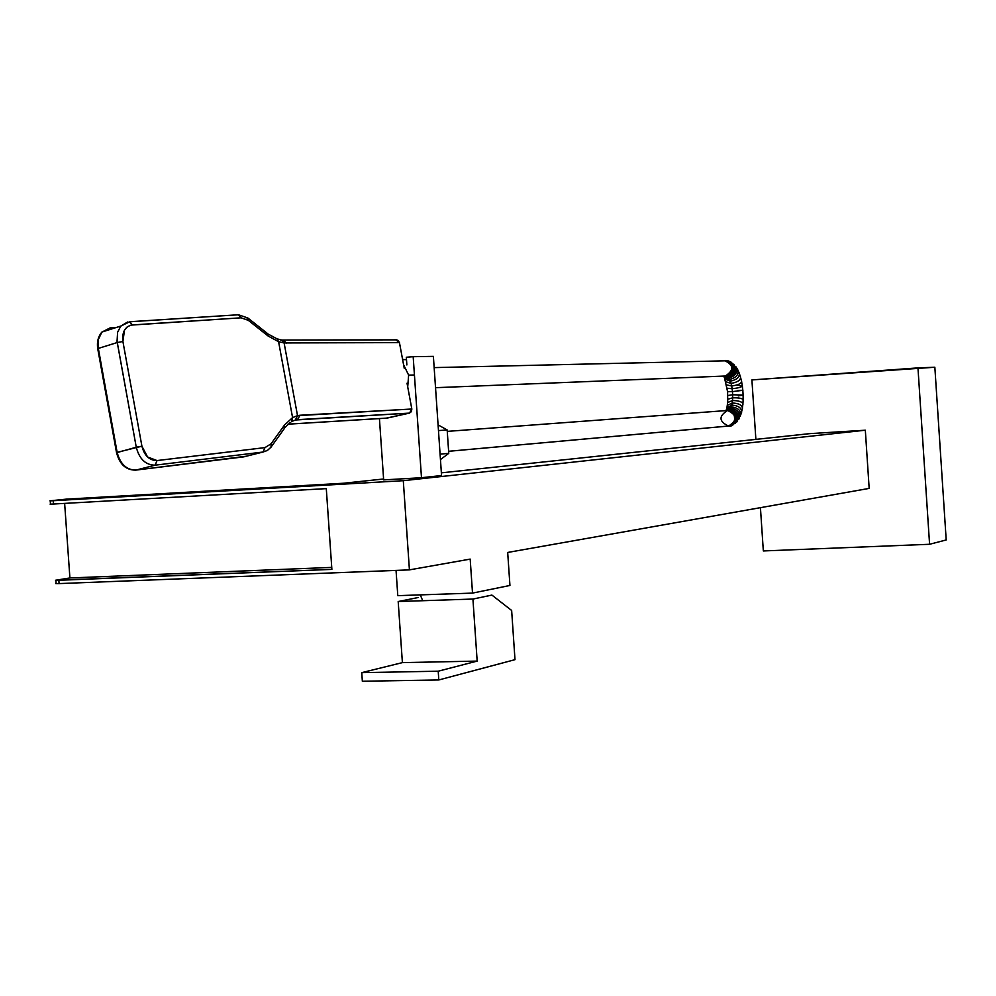 <?xml version="1.0" encoding="UTF-8"?>
<svg xmlns="http://www.w3.org/2000/svg" width="996" height="996" viewBox="0 0 996 996"><rect width="100%" height="100%" fill="white"/><g stroke="black" fill="none" stroke-linecap="round" stroke-linejoin="round"><path stroke-width="1.49" d="M386.498 418.158L288.118 424.159L387.133 418.083L409.481 413.103L411.41 411.622L411.834 409.02L407.028 383.211L411.834 409.02L297.518 415.656L284.109 342.948L278.581 341.703L292.575 417.598L284.495 425.043L271.074 443.805L264.961 447.615L157.019 460.563L147.545 456.965L141.918 446.196L122.906 341.504L124.5 330.112L127.301 326.788L130.949 325.119L241.107 317.811L248.378 320.376L268.098 336.001L278.581 341.703L292.575 417.598L297.518 415.656L284.109 342.948L399.446 342.612L404.264 368.383L399.446 342.612L398.126 340.408L396.271 339.848M386.299 418.133L409.481 413.103L297.505 419.665L293.447 420.723L297.505 419.665L299.995 415.245L297.518 415.656L292.575 417.598L291.454 421.744L292.575 417.598L284.495 425.043L271.074 443.805L271.061 447.142L267.438 450.441L263.081 452.022L243.908 456.828L135.979 470.087L155.152 465.169L135.979 470.087C126.517 470.037 120.242 464.111 117.13 452.309C120.242 464.111 126.517 470.037 135.979 470.087L246.373 456.218M129.331 321.758L132.356 324.933C125.085 326.364 121.935 331.892 122.906 341.504L117.267 342.524L117.055 341.192L117.615 332.253L120.753 326.14L117.615 332.253L117.055 341.192L136.265 447.229C139.39 459.131 145.69 465.107 155.152 465.169L263.081 452.022L155.152 465.169C145.69 465.107 139.39 459.131 136.265 447.229L141.918 446.196L122.906 341.504L117.267 342.524L98.318 348.426L117.267 342.524L136.265 447.229L116.569 452.719M98.318 348.426L117.13 452.309L98.106 347.106L98.392 339.412L101.829 332.154L98.392 339.412L98.318 348.426M403.567 364.71L408.634 375.106L407.713 386.884M403.579 364.76L408.634 375.106L407.7 386.834M408.634 375.106L414.436 374.994L408.634 375.106M110.183 327.846L116.482 327.423L110.183 327.846L101.829 332.154L110.183 327.846M246.958 318.048L247.892 317.998L248.378 320.376L241.107 317.811L238.492 314.761L241.107 317.811L132.356 324.933L129.717 321.745L120.753 326.14L127.55 322.019M267.438 450.441L271.036 447.154L271.074 443.805L264.961 447.615L263.081 452.022L264.961 447.615L157.019 460.563L155.152 465.169L157.019 460.563C149.45 460.501 144.408 455.707 141.918 446.196L116.507 452.508L97.72 348.637C96.761 341.952 98.168 336.424 101.916 332.054L120.84 326.041L129.679 321.733L238.442 314.761L247.855 317.985L248.378 320.376L268.098 336.001L267.575 333.61L268.098 336.001L278.581 341.703L284.109 342.948L399.446 342.612L395.835 339.922M263.081 452.022L243.908 456.828M295.401 420.001L409.481 413.103L411.834 409.02L299.995 415.245L297.505 419.665L295.401 420.001M283.437 340.209L286.711 343.209L283.437 340.209M295.326 420.026L297.518 415.656L295.326 420.026L292.239 421.308M280.573 340.022L281.532 339.997L284.109 342.948L281.532 339.997M284.458 428.38L284.495 425.043L284.109 428.504M238.144 314.786L129.941 321.77M276.988 338.789L278.581 341.703L276.988 338.789M266.642 333.66L267.575 333.61L248.465 318.471M751.905 379.924L917.963 367.898L929.579 544.277L763.334 550.95L929.579 544.277L946.2 539.957L929.579 544.277L917.963 367.898L934.846 367.238L946.2 539.957L934.846 367.238L751.905 379.924L755.877 439.385L751.905 379.924M760.434 507.674L763.334 550.95L760.434 507.674M809.96 433.621L441.365 472.839L809.96 433.621L865.325 430.21L869.172 488.401L507.686 552.456L509.94 585.461L472.515 593.106L470.187 559.105L409.418 569.874L403.293 480.695L53.224 500.714L53.46 504.026L326.29 488.625L331.88 569.388L58.851 580.282L59.075 583.594L409.418 569.874L403.293 480.695L865.325 430.21L403.293 480.695L49.9 500.839L66.309 499.145L343.608 483.234L383.597 478.989L343.608 483.234L66.309 499.145L50.236 500.839L53.224 500.714L53.46 504.026L326.29 488.625L331.88 569.388L55.515 580.257L69.907 577.954L64.64 503.391L69.907 577.954L331.743 567.396L69.907 577.954L55.851 580.307L58.851 580.282L59.075 583.594L409.418 569.874L470.187 559.105L472.515 593.106L509.94 585.461L507.686 552.456L869.172 488.401L865.325 430.21L809.96 433.621M396.047 570.397L397.79 595.658L472.515 593.106L397.79 595.658L396.047 570.397M55.751 583.569L59.075 583.594L56.087 583.606L55.876 580.307M421.482 477.719L441.552 475.54L433.385 356.369L441.552 475.54L421.482 477.719L383.659 479.898L421.482 477.719L413.178 356.693L433.385 356.369L413.178 356.693L421.482 477.719M361.76 672.636L362.345 681.252L361.76 672.636L402.396 662.626L361.76 672.636L438.215 671.204L477.171 661.095L472.926 599.057L491.912 595.085L472.926 599.057L398.188 601.522L402.396 662.626L398.188 601.522L472.926 599.057L477.171 661.095L402.396 662.626L477.171 661.095L438.215 671.204L438.813 679.957L438.215 671.204L361.76 672.636M418.009 597.563L398.188 601.522L418.009 597.563M511.645 610.461L514.994 659.663L438.813 679.957L514.994 659.663L511.645 610.461L491.912 595.085L511.645 610.461M362.345 681.252L438.813 679.957L362.345 681.252M50.136 504.15L53.46 504.026L50.472 504.15L50.261 500.839M402.695 358.884L402.745 359.544L402.695 358.884M379.426 418.581L383.659 479.898L379.426 418.581M406.331 357.253L413.178 356.693L406.331 357.253L406.866 364.947L406.331 357.253M438.078 424.881L447.167 429.948L438.477 430.596L447.167 429.948L448.76 453.354L440.083 454.151L448.76 453.354L440.456 459.554L448.76 453.354L447.167 429.948L438.078 424.881M728.562 426.051C718.851 421.47 718.502 416.278 727.516 410.477C737.252 415.046 737.588 420.237 728.562 426.051L448.623 451.3L728.562 426.051C737.028 428.218 736.368 407.738 727.765 410.464L447.254 431.38M727.516 410.477L728.201 410.352L727.516 410.477M730.031 425.79C738.559 419.814 737.949 414.672 728.201 410.352L728.848 410.078L728.201 410.352C738.073 414.896 738.559 420.051 729.682 425.827M733.243 424.707C739.269 417.909 737.812 413.029 728.848 410.078L729.396 409.692L728.848 410.078C737.812 413.029 739.269 417.909 733.243 424.707M735.148 423.474C739.841 416.627 737.924 412.033 729.396 409.692L729.906 409.182L729.396 409.692C737.924 412.033 739.841 416.627 735.148 423.474M736.828 421.943C740.314 415.27 738.011 411.012 729.906 409.182L730.616 408.161L726.009 410.477L730.616 408.161L729.906 409.182C738.011 411.012 740.314 415.27 736.828 421.943M738.845 419.229C740.912 413.116 738.173 409.418 730.616 408.161L731.226 406.878L726.321 409.568L731.226 406.878L730.616 408.161C738.173 409.418 740.912 413.116 738.845 419.229M740.364 416.179C741.41 410.825 738.36 407.725 731.226 406.878L731.774 405.111L726.794 407.837L731.774 405.111L731.226 406.878C738.36 407.725 741.41 410.825 740.364 416.179M741.597 412.481C741.871 408.086 738.596 405.621 731.774 405.111L732.209 403.007L727.242 405.472L732.209 403.007L731.774 405.111C738.596 405.621 741.871 408.086 741.597 412.481M742.431 408.572C742.232 405.123 738.82 403.268 732.209 403.007L732.521 400.541L727.578 402.546L732.521 400.541L732.209 403.007C738.82 403.268 742.232 405.123 742.431 408.572M742.979 404.289C742.468 401.836 738.982 400.591 732.521 400.541L732.67 397.815L727.74 399.259L732.67 397.815L732.521 400.541C738.982 400.591 742.468 401.836 742.979 404.289M743.228 399.894C742.568 398.375 739.057 397.678 732.67 397.815L732.658 394.752L727.727 395.537L732.658 394.752L732.67 397.815C739.057 397.678 742.568 398.375 743.228 399.894M743.215 395.101L732.658 394.752L732.458 391.615L727.491 391.727L732.458 391.615L732.658 394.752L743.215 395.101L738.26 395.885M737.936 390.395L742.929 390.283L732.458 391.615L732.135 388.726L727.092 388.203L732.135 388.726L732.458 391.615L742.929 390.283M737.339 385.278L742.406 385.801C741.871 387.07 738.447 388.042 732.135 388.726L731.662 385.987L726.52 384.867L731.662 385.987L732.135 388.726C738.447 388.042 741.871 387.07 742.406 385.801M741.647 381.406C741.335 383.585 737.999 385.116 731.662 385.987L731.039 383.398L725.785 381.729L731.039 383.398L731.662 385.987C737.999 385.116 741.335 383.585 741.647 381.406M740.588 377.061C740.638 380.198 737.451 382.315 731.039 383.398L730.305 381.169L724.951 379.115L730.305 381.169L731.039 383.398C737.451 382.315 740.638 380.198 740.588 377.061M739.231 372.965C739.841 377.073 736.866 379.812 730.305 381.169L729.545 379.451L724.192 377.297L729.545 379.451L730.305 381.169C736.866 379.812 739.841 377.073 739.231 372.965M737.675 369.528C739.02 374.471 736.305 377.783 729.545 379.451L728.711 378.069L723.557 376.152L728.711 378.069L729.545 379.451C736.305 377.783 739.02 374.471 737.675 369.528M735.758 366.441C738.148 372.106 735.795 375.978 728.711 378.069L727.939 377.173L728.711 378.069C735.795 375.978 738.148 372.106 735.758 366.441M733.728 364.113C737.326 370.226 735.397 374.583 727.939 377.173L727.105 376.525L727.939 377.173C735.397 374.583 737.326 370.226 733.728 364.113M731.301 362.258C736.405 368.508 734.998 373.263 727.105 376.525L726.208 376.139L727.105 376.525C734.998 373.263 736.405 368.508 731.301 362.258M728.337 360.938C735.322 366.901 734.6 371.969 726.208 376.139L725.275 376.04L726.208 376.139C734.6 371.969 735.322 366.901 728.337 360.938M724.229 360.452C733.952 364.947 734.301 370.139 725.275 376.04C734.064 370.786 734.027 365.582 725.163 360.452M435.526 387.693L724.478 376.052M402.608 359.544L406.493 359.68M281.806 340.047L396.557 339.848M135.63 470.137C125.845 470.1 119.483 464.211 116.532 452.495M243.559 456.89L135.892 470.1M284.433 428.392L271.896 445.947M285.292 427.222L290.197 422.516M386.597 418.146L288.081 424.196M277.349 338.914L281.495 339.985M268.161 334.083L276.95 338.789M422.715 600.713L420.275 594.886M448.623 451.288L728.425 426.051M729.271 425.964L730.466 425.728M727.765 410.464L726.619 409.804L727.715 402.235L727.603 391.764L724.117 376.09M741.298 413.041L740.887 414.361M742.232 408.995L741.821 411.024M742.829 404.6L742.481 407.451M743.116 400.093L742.929 403.517M743.116 395.175L743.128 399.421M742.829 390.382L743.103 394.926M742.356 386.162L742.817 390.245M741.659 382.028L742.281 385.664M740.725 377.97L741.485 381.157M739.555 374.147L740.377 376.712M738.235 370.91L738.92 372.492M736.617 367.91L737.239 368.956M728.773 361.087L730.454 361.834M434.156 367.611L727.628 360.764"/></g></svg>
